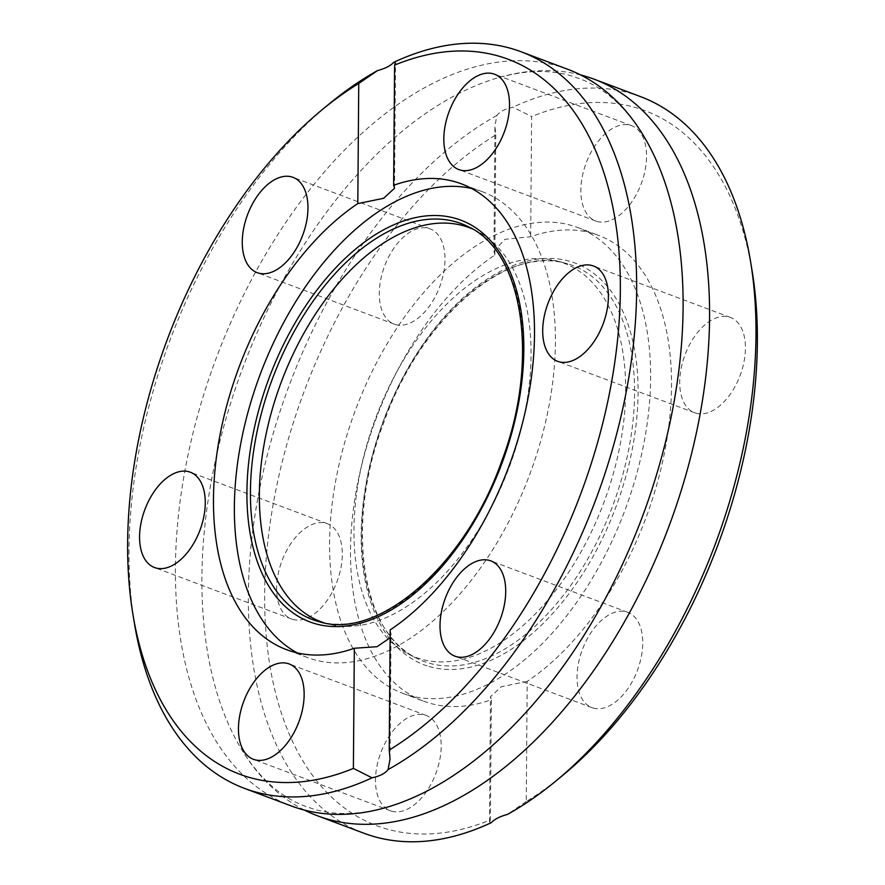 <?xml version="1.0" encoding="UTF-8"?>
<svg xmlns="http://www.w3.org/2000/svg" width="885" height="885" viewBox="0 0 885 885"><rect width="100%" height="100%" fill="white"/><g stroke="black" fill="none" stroke-linecap="round" stroke-linejoin="round"><path stroke-width="0.66" stroke-dasharray="4.42 3.32" d="M567.606 69.24A393.416 227.334 -69.4 0 0 558.579 66.209A393.416 227.334 -69.4 0 0 213.595 365.317A393.416 227.334 -69.4 0 0 290.933 805.826M558.999 261.551A210.541 121.665 -69.4 0 0 556.632 260.898A210.541 121.665 -69.4 0 0 375.904 417.488A210.541 121.665 -69.4 0 0 408.848 654.325A210.541 121.665 -69.4 0 0 420.596 658.971A210.541 121.665 -69.4 0 0 606.69 494.759A210.541 121.665 -69.4 0 0 558.999 261.551M408.339 695.19A248.785 143.757 -69.4 0 0 626.491 506.043A248.785 143.757 -69.4 0 0 577.584 227.489A248.785 143.757 -69.4 0 0 571.876 225.575A248.785 143.757 -69.4 0 0 353.723 414.722A248.785 143.757 -69.4 0 0 402.631 693.276A248.785 143.757 -69.4 0 0 408.339 695.19M695.842 413.173A50.91 29.415 -69.4 0 0 740.491 374.466A50.91 29.415 -69.4 0 0 730.479 317.461A50.91 29.415 -69.4 0 0 729.306 317.073A50.91 29.415 -69.4 0 0 684.669 355.781A50.91 29.415 -69.4 0 0 694.67 412.786A50.91 29.415 -69.4 0 0 695.842 413.173M593.16 708.044A50.91 29.415 -69.4 0 0 637.797 669.337A50.91 29.415 -69.4 0 0 627.797 612.332A50.91 29.415 -69.4 0 0 626.624 611.944A50.91 29.415 -69.4 0 0 581.976 650.652A50.91 29.415 -69.4 0 0 591.988 707.657A50.91 29.415 -69.4 0 0 593.16 708.044M391.59 811.158A50.91 29.415 -69.4 0 0 436.239 772.45A50.91 29.415 -69.4 0 0 426.227 715.445A50.91 29.415 -69.4 0 0 425.065 715.058A50.91 29.415 -69.4 0 0 380.417 753.766A50.91 29.415 -69.4 0 0 390.429 810.771A50.91 29.415 -69.4 0 0 391.59 811.158M292.725 619.4A50.91 29.415 -69.4 0 0 337.362 580.693A50.91 29.415 -69.4 0 0 327.361 523.688A50.91 29.415 -69.4 0 0 326.189 523.301A50.91 29.415 -69.4 0 0 281.541 562.008A50.91 29.415 -69.4 0 0 291.552 619.013A50.91 29.415 -69.4 0 0 292.725 619.4M395.407 324.529A50.91 29.415 -69.4 0 0 440.044 285.822A50.91 29.415 -69.4 0 0 430.044 228.817A50.91 29.415 -69.4 0 0 428.871 228.43A50.91 29.415 -69.4 0 0 384.223 267.137A50.91 29.415 -69.4 0 0 394.234 324.142A50.91 29.415 -69.4 0 0 395.407 324.529M596.966 221.416A50.91 29.415 -69.4 0 0 641.614 182.708A50.91 29.415 -69.4 0 0 631.602 125.703A50.91 29.415 -69.4 0 0 630.43 125.316A50.91 29.415 -69.4 0 0 585.793 164.024A50.91 29.415 -69.4 0 0 595.793 221.029A50.91 29.415 -69.4 0 0 596.966 221.416M324.087 622.852A210.541 121.665 -69.4 0 0 326.001 623.449A210.541 121.665 -69.4 0 0 328.368 624.102A210.541 121.665 -69.4 0 0 509.096 467.512A210.541 121.665 -69.4 0 0 476.152 230.675A210.541 121.665 -69.4 0 0 472.103 228.795M297.227 652.876A248.785 143.757 -69.4 0 0 307.416 657.511A248.785 143.757 -69.4 0 0 313.124 659.425A248.785 143.757 -69.4 0 0 531.277 470.278A248.785 143.757 -69.4 0 0 482.369 191.724A248.785 143.757 -69.4 0 0 476.661 189.81A248.785 143.757 -69.4 0 0 471.65 188.505M390.163 629.921L391.037 633.881L390.097 637.786M329.828 103.401A393.416 227.334 -69.4 0 0 134.454 623.56M562.451 775.603A381.844 220.653 -69.4 0 1 526.254 801.544L527.194 681.395A248.785 143.757 -69.4 0 0 667.013 438.54A248.785 143.757 -69.4 0 0 598.492 235.344A248.785 143.757 -69.4 0 0 592.784 233.43A248.785 143.757 -69.4 0 0 530.668 236.749L504.892 239.315L493.963 251.119L494.936 125.936L496.905 115.415C499.903 111.554 505.269 108.811 512.979 107.185L531.608 116.588L530.668 236.749M402.631 693.276L423.539 701.13A248.785 143.757 -69.4 0 1 355.018 497.934A248.785 143.757 -69.4 0 1 494.837 255.079L493.963 251.119M423.539 701.13A248.785 143.757 -69.4 0 0 429.247 703.044A248.785 143.757 -69.4 0 0 491.363 699.725L490.412 819.886A381.844 220.653 -69.4 0 1 264.659 594.266A381.844 220.653 -69.4 0 1 495.777 134.918L494.936 125.936M752.084 270.744A381.844 220.653 -69.4 0 0 636.514 107.837A381.844 220.653 -69.4 0 0 531.608 116.588M640.519 96.62A393.416 227.334 -69.4 0 0 631.481 93.6A393.416 227.334 -69.4 0 0 512.979 107.185M526.254 801.544L507.448 814.421M304.429 810.085A393.416 227.334 110.6 0 1 242.667 751.199A393.416 227.334 110.6 0 1 242.91 367.529A393.416 227.334 110.6 0 1 495.323 78.577A393.416 227.334 110.6 0 1 580.571 74.915M496.905 115.415A393.416 227.334 -69.4 0 0 258.077 496.85A393.416 227.334 -69.4 0 0 363.835 833.205M494.837 255.079L495.777 134.918M491.363 822.641L489.493 821.944L490.412 819.886M527.194 681.395L501.408 686.694L490.467 696.76L491.363 699.725M567.617 263.785A211.493 122.207 -69.4 0 0 565.249 263.122A211.493 122.207 -69.4 0 0 383.703 420.419A211.493 122.207 -69.4 0 0 416.802 658.329A211.493 122.207 -69.4 0 0 428.594 662.998A211.493 122.207 -69.4 0 0 615.529 498.034A211.493 122.207 -69.4 0 0 567.617 263.785M429.092 666.482A214.59 124 -69.4 0 0 618.759 499.107A214.59 124 -69.4 0 0 570.15 261.418A214.59 124 -69.4 0 0 380.484 428.805A214.59 124 -69.4 0 0 429.092 666.482M328.368 624.102L319.75 621.878A211.493 122.207 -69.4 0 0 501.297 464.581A211.493 122.207 -69.4 0 0 468.198 226.671L476.152 230.675M389.677 806.423C361.058 814.93 335.548 815.76 313.124 808.923L305.79 806.456C281.441 797.617 260.4 779.198 242.667 751.199M642.333 133.801C624.6 105.802 603.559 87.383 579.21 78.544L571.876 76.077C549.452 69.24 523.942 70.07 495.323 78.577M408.848 654.325L416.802 658.329C361.799 633.948 344.796 524.661 383.305 423.849C419.556 319.662 506.53 244.725 565.249 263.122L556.632 260.898M730.479 317.461L593.448 265.987M627.797 612.332L490.766 560.858M426.227 715.445L289.207 663.971M327.361 523.688L190.33 472.214M430.044 228.817L293.012 177.343M631.602 125.703L494.571 74.229M482.369 191.724L461.461 183.87M577.584 227.489L598.492 235.344M307.416 657.511L286.508 649.656M394.533 188.239L395.506 63.056M390.064 759.064L391.037 633.881M595.793 221.029L458.773 169.555M394.234 324.142L257.203 272.668M291.552 619.013L154.521 567.539M390.429 810.771L253.398 759.297M591.988 707.657L454.956 656.183M694.67 412.786L557.638 361.312M489.493 821.944L490.467 696.76"/><path stroke-width="1.33" d="M390.097 637.786L377.065 646.703L354.332 648.251A248.785 143.757 -69.4 0 1 292.216 651.57A248.785 143.757 -69.4 0 1 286.508 649.656A248.785 143.757 -69.4 0 1 217.987 446.46A248.785 143.757 -69.4 0 1 357.805 203.605L358.746 83.456A381.844 220.653 -69.4 0 0 322.549 109.397A381.844 220.653 -69.4 0 0 132.916 614.256L134.454 623.56A393.416 227.334 -69.4 0 0 244.481 788.38L290.933 805.826A393.416 227.334 -69.4 0 0 299.96 808.846A393.416 227.334 -69.4 0 0 389.677 806.423A393.416 227.334 -69.4 0 0 642.09 517.471A393.416 227.334 -69.4 0 0 642.333 133.801A393.416 227.334 -69.4 0 0 567.606 69.24L521.165 51.795A393.416 227.334 -69.4 0 0 512.138 48.763A393.416 227.334 -69.4 0 0 393.637 62.359L395.506 63.056L394.588 65.114L393.637 185.275A248.785 143.757 -69.4 0 1 455.753 181.956A248.785 143.757 -69.4 0 1 461.461 183.87A248.785 143.757 -69.4 0 1 529.982 387.066A248.785 143.757 -69.4 0 1 390.163 629.921L389.223 750.082A381.844 220.653 -69.4 0 0 620.341 290.734A381.844 220.653 -69.4 0 0 394.588 65.114M558.811 361.699A50.91 29.415 -69.4 0 0 603.459 322.992A50.91 29.415 -69.4 0 0 593.448 265.987A50.91 29.415 -69.4 0 0 592.275 265.6A50.91 29.415 -69.4 0 0 547.638 304.307A50.91 29.415 -69.4 0 0 557.638 361.312A50.91 29.415 -69.4 0 0 558.811 361.699M456.129 656.57A50.91 29.415 -69.4 0 0 500.777 617.863A50.91 29.415 -69.4 0 0 490.766 560.858A50.91 29.415 -69.4 0 0 489.593 560.471A50.91 29.415 -69.4 0 0 444.956 599.178A50.91 29.415 -69.4 0 0 454.956 656.183A50.91 29.415 -69.4 0 0 456.129 656.57M254.57 759.684A50.91 29.415 -69.4 0 0 299.207 720.976A50.91 29.415 -69.4 0 0 289.207 663.971A50.91 29.415 -69.4 0 0 288.034 663.584A50.91 29.415 -69.4 0 0 243.386 702.292A50.91 29.415 -69.4 0 0 253.398 759.297A50.91 29.415 -69.4 0 0 254.57 759.684M155.694 567.927A50.91 29.415 -69.4 0 0 200.331 529.219A50.91 29.415 -69.4 0 0 190.33 472.214A50.91 29.415 -69.4 0 0 189.158 471.827A50.91 29.415 -69.4 0 0 144.509 510.534A50.91 29.415 -69.4 0 0 154.521 567.539A50.91 29.415 -69.4 0 0 155.694 567.927M258.376 273.056A50.91 29.415 -69.4 0 0 303.024 234.348A50.91 29.415 -69.4 0 0 293.012 177.343A50.91 29.415 -69.4 0 0 291.84 176.956A50.91 29.415 -69.4 0 0 247.203 215.663A50.91 29.415 -69.4 0 0 257.203 272.668A50.91 29.415 -69.4 0 0 258.376 273.056M459.934 169.942A50.91 29.415 -69.4 0 0 504.583 131.234A50.91 29.415 -69.4 0 0 494.571 74.229A50.91 29.415 -69.4 0 0 493.41 73.842A50.91 29.415 -69.4 0 0 448.761 112.55A50.91 29.415 -69.4 0 0 458.773 169.555A50.91 29.415 -69.4 0 0 459.934 169.942M472.103 228.795A210.541 121.665 -69.4 0 0 464.404 226.029A210.541 121.665 -69.4 0 0 278.886 388.603A210.541 121.665 -69.4 0 0 324.087 622.852M471.65 188.505A248.785 143.757 -69.4 0 0 260.312 374.067A248.785 143.757 -69.4 0 0 297.227 652.876M580.571 74.915A393.416 227.334 110.6 0 1 585.04 76.154A393.416 227.334 110.6 0 1 594.067 79.174A393.416 227.334 110.6 0 1 671.405 519.683A393.416 227.334 110.6 0 1 326.421 818.791A393.416 227.334 110.6 0 1 317.394 815.76A393.416 227.334 110.6 0 1 304.429 810.085M358.746 83.456L377.552 70.579A393.416 227.334 -69.4 0 0 329.828 103.401L322.549 109.397M244.481 788.38A393.416 227.334 -69.4 0 0 253.519 791.4A393.416 227.334 -69.4 0 0 372.021 777.815L353.392 768.412L354.332 648.251M377.552 70.579C385.274 68.488 390.628 65.744 393.637 62.359M132.916 614.256A381.844 220.653 -69.4 0 0 248.486 777.163A381.844 220.653 -69.4 0 0 353.392 768.412M317.394 815.76L363.835 833.205A393.416 227.334 -69.4 0 0 372.862 836.236A393.416 227.334 -69.4 0 0 491.363 822.641C494.372 819.256 499.726 816.512 507.448 814.421A393.416 227.334 -69.4 0 0 555.172 781.599L562.451 775.603A381.844 220.653 -69.4 0 0 752.084 270.744L750.546 261.44A393.416 227.334 -69.4 0 0 640.519 96.62L594.067 79.174M555.172 781.599A393.416 227.334 -69.4 0 0 750.546 261.44M389.223 750.082L390.064 759.064L388.095 769.585A393.416 227.334 -69.4 0 0 626.923 388.15A393.416 227.334 -69.4 0 0 521.165 51.795M388.095 769.585C385.097 773.446 379.731 776.189 372.021 777.815M357.805 203.605L383.592 198.306L394.533 188.239L393.637 185.275M317.383 621.215A211.493 122.207 -69.4 0 0 319.75 621.878C378.47 640.275 465.444 565.338 501.695 461.151C540.204 360.339 523.201 251.052 468.198 226.671A211.493 122.207 -69.4 0 0 456.406 222.002A211.493 122.207 -69.4 0 0 269.471 386.966A211.493 122.207 -69.4 0 0 317.383 621.215M455.908 218.518A214.59 124 -69.4 0 0 266.241 385.893A214.59 124 -69.4 0 0 314.85 623.582A214.59 124 -69.4 0 0 504.516 456.195A214.59 124 -69.4 0 0 455.908 218.518"/></g></svg>
